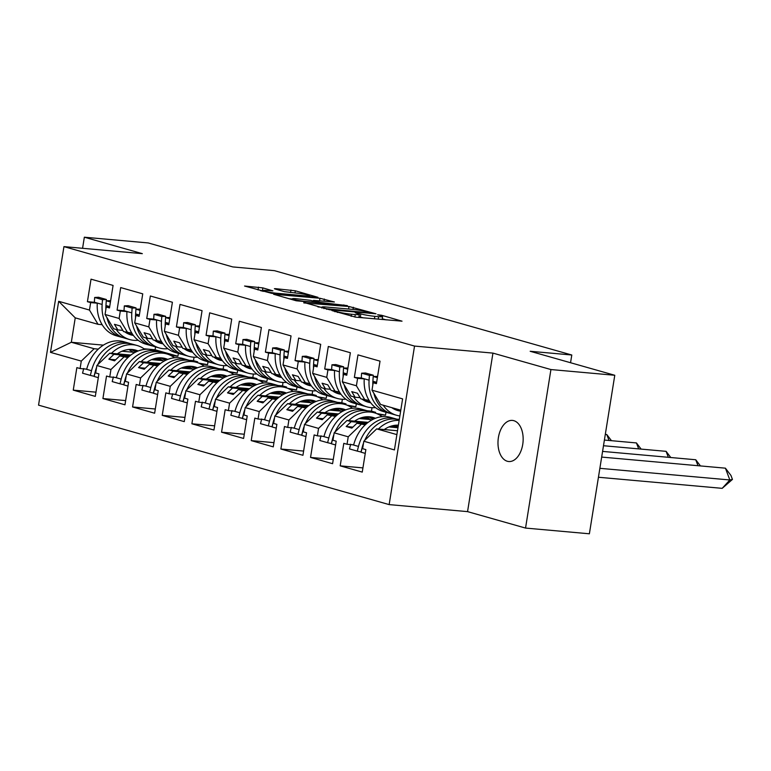 <?xml version="1.0" encoding="UTF-8"?>
<svg xmlns="http://www.w3.org/2000/svg" width="771" height="771" viewBox="0 0 771 771"><rect width="100%" height="100%" fill="white"/><g stroke="black" fill="none" stroke-linecap="round" stroke-linejoin="round"><path stroke-width="1.16" d="M331.896 310.559L355.653 317.151L402.028 321.17L381.587 315.272L377.645 314.761L380.643 315.676A10.129 0.916 9.1 0 1 382.618 316.563A10.129 0.916 9.1 0 1 378.59 316.659L374.831 316.322A10.129 0.916 9.1 0 1 360.838 313.903L355.209 312.65L357.33 313.595A10.129 0.916 9.1 0 1 359.305 314.472A10.129 0.916 9.1 0 1 355.277 314.568L351.518 314.231A10.129 0.916 9.1 0 1 337.525 311.812L331.896 310.559M507.318 461.26A20.634 12.509 -84.9 0 0 508.725 461.521A20.634 12.509 -84.9 0 0 522.902 443.258A20.634 12.509 -84.9 0 0 513.823 420.677A20.634 12.509 -84.9 0 0 512.416 420.417A20.634 12.509 -84.9 0 0 498.239 438.68A20.634 12.509 -84.9 0 0 507.318 461.26M614.776 375.275L589.381 533.792L525.543 528.068L550.928 369.55L614.776 375.275L530.169 351.277L571.793 355.007L274.428 270.66L232.803 266.93L148.196 242.932L84.347 237.208L82.574 248.301M262.853 287.891L244.561 286.031L271.575 293.308L317.96 297.317L295.312 290.792L275.652 288.672L274.389 288.701L275.016 288.98L284.441 291.65L296.392 293.086A8.462 0.771 9.1 0 1 305.191 294.416A8.462 0.771 9.1 0 1 309.74 295.842A8.462 0.771 9.1 0 1 306.376 295.919L276.673 293.25A8.462 0.771 9.1 0 1 267.874 291.93A8.462 0.771 9.1 0 1 263.325 290.503A8.462 0.771 9.1 0 1 266.689 290.426L272.895 290.84L262.853 287.891L262.342 291.062L260.559 290.667M550.928 369.55L492.939 353.108L414.538 346.073L63.945 246.624L142.336 253.659L84.347 237.208M303.861 302.463L329.622 309.769L375.997 313.787L348.984 306.501L303.793 302.926M296.228 300.777L273.589 294.262L319.965 298.271L334.383 301.981L313.566 300.391L320.437 302.444L347.355 305.624L296.228 300.777M131.812 333.101L123.533 331.549L120.16 325.94L114.455 324.321L117.828 329.93L113.645 328.745L105.049 314.472L106.244 307.022L109.482 307.937L113.086 285.424L91.026 279.169L87.422 301.683L90.65 302.598L89.465 310.048L98.052 324.321L75.24 317.854L71.327 342.266L94.149 348.733L98.302 349.109M198.523 363.035L207.563 364.654L208.025 361.792M161.303 359.7L153.371 358.987M128.776 356.78L119.621 355.961L127.967 357.522M151.646 359.643L162.806 360.645M200.73 364.047L207.563 364.654M161.467 341.514L153.188 339.963L149.815 334.354L144.11 332.735L147.492 338.344L143.31 337.158L134.713 322.885L135.908 315.435L139.137 316.351L142.741 293.838L120.69 287.583L117.086 310.096L120.315 311.012L119.119 318.462L127.716 332.735M228.187 371.449L237.227 373.068L237.69 370.205M190.957 368.114L183.035 367.401M158.431 365.194L149.285 364.375L157.621 365.936M181.31 368.056L192.461 369.058M230.394 372.46L237.227 373.068M191.131 349.928L182.852 348.376L179.479 342.767L173.774 341.148L177.147 346.757L172.964 345.572L164.377 331.299L165.563 323.849L168.801 324.764L172.405 302.251L150.345 295.997L146.741 318.51L149.979 319.425L148.784 326.875L157.371 341.148M257.842 379.862L266.891 381.481L267.344 378.609M220.622 376.527L212.69 375.814M188.095 373.607L178.939 372.788L187.286 374.349M210.965 376.47L222.125 377.472M260.049 380.874L266.891 381.481M220.785 358.342L212.517 356.79L209.134 351.181L203.428 349.562L206.811 355.171L202.628 353.985L194.032 339.712L195.227 332.262L198.455 333.178L202.06 310.665L180.009 304.41L176.405 326.923L179.633 327.839L178.438 335.289L187.035 349.562M287.506 388.276L296.546 389.895L297.008 387.023M250.286 384.941L242.354 384.228M217.759 382.021L208.604 381.202L216.95 382.763M240.629 384.883L251.78 385.885M289.713 389.288L296.546 389.895M250.45 366.755L242.171 365.203L238.798 359.594L233.093 357.975L236.466 363.584L232.283 362.399L223.696 348.126L224.891 340.676L228.12 341.592L231.724 319.078L209.673 312.824L206.059 335.337L209.298 336.252L208.103 343.702L216.699 357.975M317.17 396.689L326.21 398.308L326.673 395.436M279.94 393.355L272.018 392.641M247.414 390.434L238.258 389.615L246.604 391.176M270.293 393.297L281.444 394.299M319.367 397.701L326.21 398.308M280.104 375.169L271.835 373.617L268.462 368.008L262.757 366.389L266.13 371.998L261.947 370.812L253.351 356.539L254.546 349.09L257.784 350.005L261.388 327.492L239.328 321.237L235.724 343.75L238.952 344.666L237.767 352.116L246.354 366.389M346.825 405.103L355.865 406.722L356.327 403.85M309.605 401.768L301.673 401.055M277.078 398.848L267.923 398.029L276.269 399.59M299.948 401.71L311.108 402.713M349.032 406.105L355.865 406.722M309.769 383.582L301.49 382.03L298.117 376.421L292.411 374.802L295.794 380.411L291.611 379.226L283.015 364.953L284.21 357.493L287.438 358.419L291.043 335.905L268.992 329.651L265.388 352.154L268.616 353.079L267.421 360.529L276.018 374.802M376.489 413.516L385.529 415.135L385.992 412.263M339.259 410.182L331.337 409.468M306.733 407.261L297.587 406.442L305.923 408.004M329.612 410.124L340.763 411.126M378.696 414.519L385.529 415.135M339.433 391.996L331.154 390.444L327.781 384.835L322.076 383.216L325.449 388.825L321.266 387.64L312.679 373.366L313.864 365.907L317.103 366.832L320.707 344.319L298.647 338.064L295.042 360.568L298.281 361.493L297.086 368.943L305.673 383.216M368.923 418.595L360.992 417.882M336.397 415.675L327.241 414.856L335.587 416.417M359.267 418.537L370.427 419.54M369.087 400.409L360.818 398.858L357.436 393.249L351.73 391.629L355.113 397.238L350.93 396.053L342.334 381.78L343.529 374.32L346.757 375.246L350.362 352.733L328.311 346.478L324.707 368.981L327.935 369.907L326.74 377.356L335.337 391.629M398.106 426.961L390.656 426.296M366.061 424.089L356.906 423.269L365.252 424.831M388.931 426.951L397.981 427.76M414.538 346.073L389.153 504.6L38.55 405.141L63.945 246.624M331.424 416.041L318.568 428.397L304.497 424.407L317.353 412.051L321.536 413.237L337.582 414.673M301.769 407.628L288.903 419.983L287.718 427.433L284.48 426.517L280.875 449.021L302.936 455.285L306.54 432.772L303.302 431.856L304.497 424.407M288.903 419.983L274.842 415.993L287.699 403.638L291.881 404.823L307.918 406.259M272.105 399.214L259.249 411.569L258.054 419.019L254.825 418.104L251.221 440.607L273.271 446.872L276.876 424.358L273.647 423.443L274.842 415.993M259.249 411.569L245.178 407.58L258.034 395.224L262.217 396.41L278.264 397.846M242.441 390.801L229.585 403.156L228.389 410.606L225.161 409.69L221.556 432.203L243.607 438.458L247.221 415.945L243.983 415.029L245.178 407.58M229.585 403.156L215.514 399.166L228.38 386.811L232.563 387.996L248.599 389.432M212.786 382.387L199.93 394.742L198.735 402.192L195.497 401.277L191.892 423.79L213.952 430.045L217.557 407.531L214.328 406.616L215.514 399.166M199.93 394.742L185.859 390.752L198.716 378.397L202.898 379.583L218.935 381.019M183.122 373.974L170.266 386.329L169.071 393.779L165.842 392.863L162.238 415.376L184.288 421.631L187.893 399.118L184.664 398.202L185.859 390.752M170.266 386.329L156.195 382.339L169.051 369.984L173.234 371.169L189.281 372.605M153.468 365.56L140.611 377.915L139.416 385.365L136.178 384.45L132.573 406.963L154.634 413.217L158.238 390.704L155 389.789L156.195 382.339M140.611 377.915L126.54 373.925L139.397 361.57L143.579 362.755L159.616 364.191M123.803 357.146L110.947 369.502L109.752 376.952L106.523 376.036L102.919 398.549L124.969 404.804L128.574 382.291L125.345 381.375L126.54 373.925M110.947 369.502L96.876 365.512L109.733 353.157L113.915 354.342L129.962 355.778M94.149 348.733L81.283 361.088L80.088 368.538L76.859 367.622L73.255 390.136L95.305 396.39L98.919 373.877L95.681 372.962L96.876 365.512M81.283 361.088L50.481 352.357L58.663 301.307L89.465 310.048M105.049 314.472L119.119 318.462M134.713 322.885L148.784 326.875M164.377 331.299L178.438 335.289M194.032 339.712L208.103 343.702M223.696 348.126L237.767 352.116M253.351 356.539L267.421 360.529M283.015 364.953L297.086 368.943M312.679 373.366L326.74 377.356M342.334 381.78L356.404 385.77L365.001 400.043M400.795 410.201L380.585 404.467L371.998 390.184L373.193 382.734L376.421 383.659L380.026 361.146L357.975 354.891L354.361 377.395L357.599 378.32L356.404 385.77M371.998 390.184L402.607 398.867L394.434 449.917L363.816 441.234L376.682 428.878L396.882 434.613M361.088 424.455L348.232 436.81L347.037 444.26L343.799 443.344L340.194 465.848L362.254 472.112L365.859 449.599L362.63 448.683L363.816 441.234M348.232 436.81L334.161 432.82L347.017 420.465L351.2 421.65L367.237 423.086M318.568 428.397L317.373 435.846L314.144 434.931L310.54 457.434L332.59 463.699L336.195 441.185L332.966 440.27L334.161 432.82M570.55 362.736L571.793 355.007M122.83 330.383L117.828 329.93M156.571 358.168L159.25 358.409M193.396 361.464L197.684 361.85L197.549 362.678M194.051 357.204L193.502 360.664L197.684 361.85M193.502 360.664L189.02 360.259M130.887 355.055L109.733 353.157M113.915 354.342L108.865 359.199L114.571 360.818L119.621 355.961M152.485 338.797L147.492 338.344M186.225 366.582L188.914 366.823M223.06 369.878L227.339 370.263L227.204 371.092M223.715 365.618L223.156 369.078L227.339 370.263M223.156 369.078L218.675 368.673M160.551 363.469L139.397 361.57M143.579 362.755L138.529 367.613L144.235 369.232L149.285 364.375M182.149 347.21L177.147 346.757M215.89 374.995L218.579 375.236M252.715 378.291L257.003 378.677L256.868 379.505M253.37 374.031L252.821 377.491L257.003 378.677M252.821 377.491L248.339 377.086M190.215 371.882L169.051 369.984M173.234 371.169L168.184 376.026L173.889 377.645L178.939 372.788M211.813 355.624L206.811 355.171M245.544 383.409L248.233 383.65M282.379 386.705L286.658 387.09L286.533 387.919M283.034 382.445L282.475 385.905L286.658 387.09M282.475 385.905L278.003 385.5M219.87 380.296L198.716 378.397M202.898 379.583L197.848 384.44L203.554 386.059L208.604 381.202M241.468 364.037L236.466 363.584M275.208 391.822L277.897 392.063M312.043 395.118L316.322 395.504L316.187 396.333M312.689 390.858L312.139 394.318L316.322 395.504M312.139 394.318L307.658 393.914M249.534 388.709L228.38 386.811M232.563 387.996L227.503 392.853L233.208 394.473L238.258 389.615M271.132 372.451L266.13 371.998M304.873 400.236L307.552 400.477M341.698 403.532L345.986 403.917L345.851 404.746M342.353 399.272L341.804 402.732L345.986 403.917M341.804 402.732L337.322 402.327M279.189 397.123L258.034 395.224M262.217 396.41L257.167 401.267L262.872 402.886L267.923 398.029M300.786 380.864L295.794 380.411M334.527 408.649L337.216 408.89M371.362 411.945L375.641 412.331L375.506 413.16M372.017 407.686L371.458 411.145L375.641 412.331M371.458 411.145L366.977 410.741M308.853 405.536L287.699 403.638M291.881 404.823L286.831 409.68L292.537 411.3L297.587 406.442M330.451 389.278L325.449 388.825M364.191 417.063L366.88 417.304M399.32 419.395L396.641 419.154M338.517 413.95L317.353 412.051M321.536 413.237L316.486 418.094L322.191 419.703L327.241 414.856M360.115 397.682L355.113 397.238M393.846 425.476L396.535 425.717M368.172 422.363L347.017 420.465M351.2 421.65L346.15 426.508L351.855 428.117L356.906 423.269M397.499 430.748L376.682 428.878M492.939 353.108L467.554 511.626L525.543 528.068M467.554 511.626L389.153 504.6M155.549 346.902L155.087 349.774L144.023 348.781M103.401 345.138L71.327 342.266L50.481 352.357M102.148 324.687L98.052 324.321M121.991 351.229L133.142 352.231M171.066 355.633L177.908 356.241L178.371 353.378M155.087 349.774L177.908 356.241M75.24 317.854L58.663 301.307M362.929 467.891L340.194 465.848M353.677 444.857L347.037 444.26M364.23 378.908L357.599 378.32M361.618 378.05L354.361 377.395M376.518 383.033L373.193 382.734M333.265 459.477L310.54 457.434M303.61 451.064L280.875 449.021M273.946 442.65L251.221 440.607M244.291 434.237L221.556 432.203M214.627 425.823L191.892 423.79M184.963 417.41L162.238 415.376M155.308 408.996L132.573 406.963M125.644 400.583L102.919 398.549M95.989 392.169L73.255 390.136M324.013 436.444L317.373 435.846M334.566 370.494L327.935 369.907M331.954 369.637L324.707 368.981M346.863 374.619L343.529 374.32M86.728 369.136L80.088 368.538M97.291 303.186L90.65 302.598M94.669 302.328L87.422 301.683M109.578 307.321L106.244 307.022M116.392 377.549L109.752 376.952M126.945 311.6L120.315 311.012M124.333 310.742L117.086 310.096M139.233 315.734L135.908 315.435M146.056 385.963L139.416 385.365M156.609 320.013L149.979 319.425M153.998 319.155L146.741 318.51M168.897 324.148L165.563 323.849M175.711 394.376L169.071 393.779M186.264 328.427L179.633 327.839M183.652 327.569L176.405 326.923M198.561 332.561L195.227 332.262M205.375 402.79L198.735 402.192M215.928 336.84L209.298 336.252M213.316 335.983L206.059 335.337M228.216 340.975L224.891 340.676M235.03 411.203L228.389 410.606M245.592 345.254L238.952 344.666M242.971 344.396L235.724 343.75M257.88 349.388L254.546 349.09M264.694 419.617L258.054 419.019M275.247 353.667L268.616 353.079M272.635 352.81L265.388 352.154M287.535 357.792L284.21 357.493M294.358 428.03L287.718 427.433M304.911 362.081L298.281 361.493M302.299 361.223L295.042 360.568M317.199 366.206L313.864 365.907M352.906 427.105L346.15 426.508M323.242 418.692L316.486 418.094M293.587 410.278L286.831 409.68M263.923 401.874L257.167 401.267M234.268 393.461L227.503 392.853M204.604 385.047L197.848 384.44M174.94 376.634L168.184 376.026M145.285 368.22L138.529 367.613M115.621 359.806L108.865 359.199M363.652 317.874A10.129 0.916 9.1 0 1 360.327 317.074L358.949 316.688M386.194 319.888L382.262 318.77M321.989 307.301L317.931 306.935M326.702 308.747L369.367 312.824L367.112 311.841A10.129 0.916 9.1 0 0 353.118 309.431L326.046 307.003A10.129 0.916 9.1 0 0 322.018 307.099A10.129 0.916 9.1 0 0 323.993 307.976L326.702 308.747L326.605 309.325M288.913 298.705L292.421 299.023M312.226 300.796L313.479 300.912M295.833 298.666A8.462 0.771 9.1 0 0 292.469 298.743A8.462 0.771 9.1 0 0 297.018 300.17A8.462 0.771 9.1 0 0 305.817 301.5L317.546 302.405L310.674 300.353L295.833 298.666M263.19 291.293L262.342 291.062M395.542 409.777A30.628 24.2 105.8 0 0 396.612 409.902A30.628 24.2 105.8 0 0 399.841 409.931M369.087 380.17A35.466 28.026 105.8 0 0 387.958 412.822L383.1 411.454A35.466 28.026 -74.2 0 1 364.24 378.792L369.087 380.17L369.405 375.4L373.299 375.207L372.885 381.25A35.466 28.026 105.8 0 0 372.807 385.143M373.839 393.249A35.466 28.026 105.8 0 0 391.755 413.902L396.602 415.28A35.466 28.026 -74.2 0 1 383.206 405.209M399.87 415.945A35.466 28.026 -74.2 0 1 396.602 415.28M384.247 429.553A30.628 24.2 -74.2 0 1 398.395 425.168M364.77 440.318A35.466 28.026 -74.2 0 1 395.137 419.096A35.466 28.026 -74.2 0 1 399.233 419.848L399.243 419.858M387.958 412.822A35.466 28.026 105.8 0 0 389.875 413.275M353.619 445.05L358.476 446.428A35.466 28.026 -74.2 0 1 391.331 418.017A35.466 28.026 -74.2 0 1 395.427 418.778L390.579 417.4A35.466 28.026 105.8 0 0 386.483 416.639A35.466 28.026 105.8 0 0 353.619 445.05L352.578 444.751M395.427 418.778A35.466 28.026 -74.2 0 1 397.306 419.395M358.476 446.428L357.281 451.112L361.001 451.999L362.187 447.305A30.628 24.2 -74.2 0 1 363.517 443.113M364.654 440.424A30.628 24.2 -74.2 0 1 365.666 438.429M393.74 408.89A30.628 24.2 105.8 0 0 396.043 408.852M599.867 468.325L729.848 479.967L722.186 488.342L598.441 477.249M725.415 468.17L730.975 475.485L732.45 479.417L729.848 479.967L725.415 468.17L601.669 457.078M722.186 488.342L732.45 479.417M391.803 407.647A30.628 24.2 105.8 0 0 397.923 410.625A30.628 24.2 105.8 0 0 400.631 411.184M399.156 420.417A35.466 28.026 105.8 0 0 378.359 429.023M365.252 453.377L361.079 452.191L362.274 447.508A35.466 28.026 -74.2 0 1 363.42 443.71M395.754 425.226L398.144 426.729M377.376 377.665L373.212 376.479L377.578 376.421M353.658 444.925L353.176 444.809M364.24 378.792L361.291 377.954L361.609 373.193L369.405 375.4M361.609 373.193L365.502 372.991L373.299 375.207M350.68 444.221L349.485 448.905L357.281 451.112M365.888 401.363A30.628 24.2 105.8 0 0 366.948 401.489A30.628 24.2 105.8 0 0 369.82 401.537M339.423 371.757A35.466 28.026 105.8 0 0 358.293 404.409L353.446 403.04A35.466 28.026 -74.2 0 1 334.575 370.379L339.423 371.757L339.751 366.986L343.635 366.794L343.23 372.836A35.466 28.026 105.8 0 0 343.143 376.73M344.174 384.835A35.466 28.026 105.8 0 0 362.091 405.488L366.948 406.866A35.466 28.026 -74.2 0 1 353.552 396.795M375.467 407.589A35.466 28.026 -74.2 0 1 371.034 407.618A35.466 28.026 -74.2 0 1 366.948 406.866M354.593 421.139A30.628 24.2 -74.2 0 1 369.56 416.812A30.628 24.2 -74.2 0 1 373.097 417.468A30.628 24.2 -74.2 0 1 375.419 418.287M335.115 431.905A35.466 28.026 -74.2 0 1 365.473 410.683A35.466 28.026 -74.2 0 1 369.569 411.444L374.417 412.813A35.466 28.026 105.8 0 0 370.321 412.061A35.466 28.026 105.8 0 0 348.694 420.619M382.214 416.658L380.267 415.434A35.466 28.026 105.8 0 0 374.417 412.813M358.293 404.409A35.466 28.026 105.8 0 0 360.221 404.862M323.965 436.637L328.812 438.015A35.466 28.026 -74.2 0 1 361.676 409.603A35.466 28.026 -74.2 0 1 365.762 410.365L360.915 408.987A35.466 28.026 105.8 0 0 356.828 408.225A35.466 28.026 105.8 0 0 323.965 436.637L322.914 436.347M365.762 410.365A35.466 28.026 -74.2 0 1 367.642 410.982M328.812 438.015L327.617 442.699L331.337 443.585L332.532 438.892A30.628 24.2 -74.2 0 1 333.862 434.699M335 432.011A30.628 24.2 -74.2 0 1 336.011 430.016M364.085 400.477A30.628 24.2 105.8 0 0 367.748 400.294M697.996 465.713L695.75 459.757L602.585 451.401M695.75 459.757L700.444 465.925M362.148 399.233A30.628 24.2 105.8 0 0 368.259 402.211A30.628 24.2 105.8 0 0 370.678 402.732M370.629 416.938A30.628 24.2 -74.2 0 1 373.299 418.354L374.089 418.846M335.597 444.963L331.424 443.778L332.619 439.094A35.466 28.026 -74.2 0 1 333.766 435.297M366.1 416.812L371.458 420.185M347.721 369.251L343.548 368.066L347.923 368.008M368.625 416.754A30.628 24.2 -74.2 0 1 369.502 417.275L372.894 419.414M334.575 370.379L331.626 369.54L331.954 364.779L339.751 366.986M331.954 364.779L335.848 364.577L343.635 366.794M321.015 435.808L319.82 440.492L327.617 442.699M336.223 392.95A30.628 24.2 105.8 0 0 337.293 393.075A30.628 24.2 105.8 0 0 340.156 393.123M309.769 363.343A35.466 28.026 105.8 0 0 328.629 395.995L323.781 394.627A35.466 28.026 -74.2 0 1 304.921 361.965L309.769 363.343L310.087 358.573L313.98 358.38L313.566 364.423A35.466 28.026 105.8 0 0 313.479 368.316M314.52 376.421A35.466 28.026 105.8 0 0 332.436 397.075L337.284 398.453A35.466 28.026 -74.2 0 1 323.887 388.382M345.813 399.176A35.466 28.026 -74.2 0 1 341.38 399.205A35.466 28.026 -74.2 0 1 337.284 398.453M324.928 412.726A30.628 24.2 -74.2 0 1 339.905 408.399A30.628 24.2 -74.2 0 1 343.442 409.054A30.628 24.2 -74.2 0 1 345.765 409.873M305.451 423.491A35.466 28.026 -74.2 0 1 335.819 402.269A35.466 28.026 -74.2 0 1 339.905 403.031L344.753 404.399A35.466 28.026 105.8 0 0 340.666 403.647A35.466 28.026 105.8 0 0 319.04 412.206M352.559 408.245L350.603 407.021A35.466 28.026 105.8 0 0 344.753 404.399M328.629 395.995A35.466 28.026 105.8 0 0 330.557 396.448M294.3 428.223L299.148 429.601A35.466 28.026 -74.2 0 1 332.012 401.19A35.466 28.026 -74.2 0 1 336.108 401.951L331.26 400.573A35.466 28.026 105.8 0 0 327.164 399.821A35.466 28.026 105.8 0 0 294.3 428.223L293.259 427.934M336.108 401.951A35.466 28.026 -74.2 0 1 337.987 402.568M299.148 429.601L297.963 434.285L301.683 435.172L302.868 430.478A30.628 24.2 -74.2 0 1 304.198 426.286M305.335 423.597A30.628 24.2 -74.2 0 1 306.347 421.602M334.421 392.063A30.628 24.2 105.8 0 0 338.084 391.88M668.332 457.299L666.096 451.343L603.491 445.725M666.096 451.343L670.78 457.511M332.484 390.82A30.628 24.2 105.8 0 0 338.604 393.798A30.628 24.2 105.8 0 0 341.013 394.318M340.965 408.524A30.628 24.2 -74.2 0 1 343.644 409.941L344.425 410.432M305.933 436.55L301.76 435.364L302.955 430.681A35.466 28.026 -74.2 0 1 304.102 426.883M336.435 408.399L341.794 411.772M318.057 360.838L313.893 359.652L318.259 359.594M338.97 408.341A30.628 24.2 -74.2 0 1 339.838 408.861L343.24 411.001M294.339 428.098L293.857 427.982M304.921 361.965L301.972 361.127L302.29 356.366L310.087 358.573M302.29 356.366L306.183 356.163L313.98 358.38M291.361 427.394L290.166 432.078L297.963 434.285M306.559 384.536A30.628 24.2 105.8 0 0 307.629 384.662A30.628 24.2 105.8 0 0 310.501 384.71M280.104 354.93A35.466 28.026 105.8 0 0 298.975 387.582L294.127 386.213A35.466 28.026 -74.2 0 1 275.257 353.552L280.104 354.93L280.422 350.159L284.316 349.967L283.911 356.009A35.466 28.026 105.8 0 0 283.824 359.903M284.856 368.008A35.466 28.026 105.8 0 0 302.772 388.661L307.619 390.039A35.466 28.026 -74.2 0 1 294.233 379.968M316.149 390.762A35.466 28.026 -74.2 0 1 311.715 390.791A35.466 28.026 -74.2 0 1 307.619 390.039M295.264 404.312A30.628 24.2 -74.2 0 1 310.241 399.985A30.628 24.2 -74.2 0 1 313.778 400.641A30.628 24.2 -74.2 0 1 316.1 401.469M275.787 415.077A35.466 28.026 -74.2 0 1 306.154 393.856A35.466 28.026 -74.2 0 1 310.25 394.617L315.098 395.986A35.466 28.026 105.8 0 0 311.002 395.234A35.466 28.026 105.8 0 0 289.376 403.792M322.895 399.831L320.948 398.607A35.466 28.026 105.8 0 0 315.098 395.986M298.975 387.582A35.466 28.026 105.8 0 0 300.902 388.035M264.646 419.81L269.493 421.188A35.466 28.026 -74.2 0 1 302.357 392.776A35.466 28.026 -74.2 0 1 306.444 393.538L301.596 392.16A35.466 28.026 105.8 0 0 297.51 391.408A35.466 28.026 105.8 0 0 264.646 419.81L263.595 419.52M306.444 393.538A35.466 28.026 -74.2 0 1 308.323 394.154M269.493 421.188L268.298 425.871L272.018 426.758L273.213 422.074A30.628 24.2 -74.2 0 1 274.534 417.872M275.671 415.183A30.628 24.2 -74.2 0 1 276.683 413.189M304.767 383.65A30.628 24.2 105.8 0 0 308.429 383.466M638.667 448.886L636.432 442.93L604.397 440.058M636.432 442.93L641.125 449.098M302.83 382.406A30.628 24.2 105.8 0 0 308.94 385.384A30.628 24.2 105.8 0 0 311.349 385.905M311.311 400.11A30.628 24.2 -74.2 0 1 313.98 401.527L314.77 402.019M276.269 428.136L272.105 426.951L273.291 422.267A35.466 28.026 -74.2 0 1 274.437 418.47M306.771 399.985L312.139 403.358M288.402 352.424L284.229 351.239L288.595 351.181M309.306 399.927A30.628 24.2 -74.2 0 1 310.183 400.448L313.575 402.587M264.675 419.684L264.193 419.569M275.257 353.552L272.308 352.713L272.626 347.952L280.422 350.159M272.626 347.952L276.519 347.75L284.316 349.967M261.697 418.981L260.502 423.665L268.298 425.871M276.905 376.123A30.628 24.2 105.8 0 0 277.965 376.248A30.628 24.2 105.8 0 0 280.837 376.296M250.44 346.516A35.466 28.026 105.8 0 0 269.31 379.168L264.463 377.8A35.466 28.026 -74.2 0 1 245.592 345.138L250.44 346.516L250.768 341.746L254.661 341.553L254.247 347.596A35.466 28.026 105.8 0 0 254.16 351.489M255.201 359.594A35.466 28.026 105.8 0 0 273.117 380.248L277.965 381.626A35.466 28.026 -74.2 0 1 264.569 371.555M286.484 382.349A35.466 28.026 -74.2 0 1 282.051 382.377A35.466 28.026 -74.2 0 1 277.965 381.626M265.61 395.899A30.628 24.2 -74.2 0 1 280.586 391.572A30.628 24.2 -74.2 0 1 284.113 392.227A30.628 24.2 -74.2 0 1 286.436 393.056M246.132 406.664A35.466 28.026 -74.2 0 1 276.5 385.442A35.466 28.026 -74.2 0 1 280.586 386.204L285.434 387.572A35.466 28.026 105.8 0 0 281.348 386.82A35.466 28.026 105.8 0 0 259.721 395.378M293.24 391.417L291.284 390.193A35.466 28.026 105.8 0 0 285.434 387.572M269.31 379.168A35.466 28.026 105.8 0 0 271.238 379.621M234.982 411.396L239.829 412.774A35.466 28.026 -74.2 0 1 272.693 384.363A35.466 28.026 -74.2 0 1 276.789 385.124L271.941 383.746A35.466 28.026 105.8 0 0 267.845 382.994A35.466 28.026 105.8 0 0 234.982 411.396L233.941 411.107M276.789 385.124A35.466 28.026 -74.2 0 1 278.659 385.741M239.829 412.774L238.634 417.458L242.354 418.345L243.549 413.661A30.628 24.2 -74.2 0 1 244.879 409.459M246.016 406.77A30.628 24.2 -74.2 0 1 247.028 404.775M275.102 375.236A30.628 24.2 105.8 0 0 278.765 375.053M609.013 440.472L606.777 434.516L605.302 434.381M606.777 434.516L611.461 440.684M273.165 373.993A30.628 24.2 105.8 0 0 279.285 376.971A30.628 24.2 105.8 0 0 281.694 377.491M281.646 391.697A30.628 24.2 -74.2 0 1 284.316 393.114L285.106 393.605M246.614 419.723L242.441 418.537L243.636 413.854A35.466 28.026 -74.2 0 1 244.783 410.056M277.117 391.572L282.475 394.945M258.738 344.011L254.565 342.825L258.94 342.767M279.642 391.514A30.628 24.2 -74.2 0 1 280.519 392.034L283.911 394.174M235.02 411.271L234.538 411.155M245.592 345.138L242.653 344.3L242.971 339.539L250.768 341.746M242.971 339.539L246.865 339.336L254.661 341.553M232.032 410.567L230.847 415.251L238.634 417.458M247.24 367.709A30.628 24.2 105.8 0 0 248.31 367.834A30.628 24.2 105.8 0 0 251.173 367.883M220.785 338.103A35.466 28.026 105.8 0 0 239.656 370.755L234.798 369.386A35.466 28.026 -74.2 0 1 215.938 336.725L220.785 338.103L221.104 333.342L224.997 333.139L224.583 339.182A35.466 28.026 105.8 0 0 224.506 343.076M225.537 351.181A35.466 28.026 105.8 0 0 243.453 371.834L248.301 373.212A35.466 28.026 -74.2 0 1 234.904 363.141M256.83 373.935A35.466 28.026 -74.2 0 1 252.396 373.964A35.466 28.026 -74.2 0 1 248.301 373.212M235.945 387.485A30.628 24.2 -74.2 0 1 250.922 383.158A30.628 24.2 -74.2 0 1 254.459 383.813A30.628 24.2 -74.2 0 1 256.782 384.642M216.468 398.25A35.466 28.026 -74.2 0 1 246.836 377.029A35.466 28.026 -74.2 0 1 250.932 377.79L255.779 379.159A35.466 28.026 105.8 0 0 251.683 378.407A35.466 28.026 105.8 0 0 230.057 386.965M263.576 383.004L261.629 381.78A35.466 28.026 105.8 0 0 255.779 379.159M239.656 370.755A35.466 28.026 105.8 0 0 241.574 371.208M205.327 402.982L210.175 404.361A35.466 28.026 -74.2 0 1 243.029 375.949A35.466 28.026 -74.2 0 1 247.125 376.711L242.277 375.332A35.466 28.026 105.8 0 0 238.181 374.581A35.466 28.026 105.8 0 0 205.327 402.982L204.276 402.693M247.125 376.711A35.466 28.026 -74.2 0 1 249.004 377.327M210.175 404.361L208.98 409.044L212.7 409.931L213.885 405.247A30.628 24.2 -74.2 0 1 215.215 401.045M216.352 398.356A30.628 24.2 -74.2 0 1 217.364 396.361M245.438 366.823A30.628 24.2 105.8 0 0 249.11 366.639M243.511 365.579A30.628 24.2 105.8 0 0 249.621 368.557A30.628 24.2 105.8 0 0 252.03 369.078M251.982 383.283A30.628 24.2 -74.2 0 1 254.661 384.7L255.452 385.192M216.95 411.309L212.777 410.124L213.972 405.44A35.466 28.026 -74.2 0 1 215.119 401.643M247.452 383.158L252.821 386.531M229.074 335.597L224.91 334.412L229.276 334.354M249.987 383.1A30.628 24.2 -74.2 0 1 250.854 383.621L254.257 385.76M205.356 402.857L204.874 402.741M215.938 336.725L212.989 335.886L213.307 331.125L221.104 333.342M213.307 331.125L217.2 330.923L224.997 333.139M202.378 402.154L201.183 406.837L208.98 409.044M217.586 359.296A30.628 24.2 105.8 0 0 218.646 359.421A30.628 24.2 105.8 0 0 221.518 359.469M191.121 329.689A35.466 28.026 105.8 0 0 209.991 362.341L205.144 360.973A35.466 28.026 -74.2 0 1 186.274 328.311L191.121 329.689L191.449 324.928L195.333 324.726L194.928 330.769A35.466 28.026 105.8 0 0 194.841 334.662M195.873 342.767A35.466 28.026 105.8 0 0 213.798 363.42L218.646 364.799A35.466 28.026 -74.2 0 1 205.25 354.727M227.166 365.521A35.466 28.026 -74.2 0 1 222.732 365.55A35.466 28.026 -74.2 0 1 218.646 364.799M206.291 379.072A30.628 24.2 -74.2 0 1 221.258 374.745A30.628 24.2 -74.2 0 1 224.795 375.4A30.628 24.2 -74.2 0 1 227.117 376.229M186.813 389.837A35.466 28.026 -74.2 0 1 217.171 368.615A35.466 28.026 -74.2 0 1 221.267 369.376L226.115 370.745A35.466 28.026 105.8 0 0 222.019 369.993A35.466 28.026 105.8 0 0 200.393 378.551M233.912 374.59L231.965 373.366A35.466 28.026 105.8 0 0 226.115 370.745M209.991 362.341A35.466 28.026 105.8 0 0 211.919 362.804M175.663 394.569L180.51 395.947A35.466 28.026 -74.2 0 1 213.374 367.536A35.466 28.026 -74.2 0 1 217.461 368.297L212.613 366.919A35.466 28.026 105.8 0 0 208.527 366.167A35.466 28.026 105.8 0 0 175.663 394.569L174.612 394.28M217.461 368.297A35.466 28.026 -74.2 0 1 219.34 368.914M180.51 395.947L179.315 400.631L183.035 401.518L184.23 396.834A30.628 24.2 -74.2 0 1 185.56 392.632M186.698 389.943A30.628 24.2 -74.2 0 1 187.71 387.948M215.784 358.409A30.628 24.2 105.8 0 0 219.446 358.226M213.846 357.166A30.628 24.2 105.8 0 0 219.966 360.144A30.628 24.2 105.8 0 0 222.376 360.664M222.327 374.87A30.628 24.2 -74.2 0 1 224.997 376.287L225.787 376.778M187.295 402.896L183.122 401.71L184.317 397.026A35.466 28.026 -74.2 0 1 185.464 393.229M217.798 374.745L223.156 378.118M199.419 327.183L195.246 325.998L199.622 325.94M220.323 374.687A30.628 24.2 -74.2 0 1 221.2 375.207L224.592 377.347M186.274 328.311L183.325 327.473L183.652 322.712L191.449 324.928M183.652 322.712L187.546 322.509L195.333 324.726M172.714 393.74L171.519 398.424L179.315 400.631M187.922 350.882A30.628 24.2 105.8 0 0 188.991 351.007A30.628 24.2 105.8 0 0 191.854 351.056M161.467 321.276A35.466 28.026 105.8 0 0 180.327 353.928L175.48 352.559A35.466 28.026 -74.2 0 1 156.619 319.898L161.467 321.276L161.785 316.515L165.678 316.312L165.264 322.355A35.466 28.026 105.8 0 0 165.177 326.249M166.218 334.354A35.466 28.026 105.8 0 0 184.134 355.007L188.982 356.385A35.466 28.026 -74.2 0 1 175.586 346.314M197.511 357.108A35.466 28.026 -74.2 0 1 193.078 357.137A35.466 28.026 -74.2 0 1 188.982 356.385M176.626 370.658A30.628 24.2 -74.2 0 1 191.603 366.331A30.628 24.2 -74.2 0 1 195.14 366.986A30.628 24.2 -74.2 0 1 197.463 367.815M157.149 381.423A35.466 28.026 -74.2 0 1 187.517 360.202A35.466 28.026 -74.2 0 1 191.603 360.963L196.451 362.331A35.466 28.026 105.8 0 0 192.364 361.58A35.466 28.026 105.8 0 0 170.738 370.138M204.257 366.177L202.301 364.953A35.466 28.026 105.8 0 0 196.451 362.331M180.327 353.928A35.466 28.026 105.8 0 0 182.255 354.39M145.998 386.155L150.846 387.534A35.466 28.026 -74.2 0 1 183.71 359.122A35.466 28.026 -74.2 0 1 187.806 359.884L182.958 358.505A35.466 28.026 105.8 0 0 178.862 357.754A35.466 28.026 105.8 0 0 145.998 386.155L144.958 385.866M187.806 359.884A35.466 28.026 -74.2 0 1 189.685 360.51M150.846 387.534L149.661 392.217L153.381 393.104L154.566 388.42A30.628 24.2 -74.2 0 1 155.896 384.218M157.033 381.529A30.628 24.2 -74.2 0 1 158.045 379.534M186.119 349.995A30.628 24.2 105.8 0 0 189.782 349.812M184.182 348.752A30.628 24.2 105.8 0 0 190.302 351.73A30.628 24.2 105.8 0 0 192.711 352.251M192.663 366.456A30.628 24.2 -74.2 0 1 195.342 367.873L196.123 368.365M157.631 394.482L153.458 393.297L154.653 388.613A35.466 28.026 -74.2 0 1 155.8 384.816M188.134 366.331L193.502 369.704M169.755 318.77L165.592 317.585L169.957 317.527M190.668 366.273A30.628 24.2 -74.2 0 1 191.536 366.794L194.938 368.933M146.037 386.03L145.555 385.914M156.619 319.898L153.67 319.059L153.988 314.298L161.785 316.515M153.988 314.298L157.882 314.096L165.678 316.312M143.059 385.327L141.864 390.01L149.661 392.217M158.267 342.469A30.628 24.2 105.8 0 0 159.327 342.594A30.628 24.2 105.8 0 0 162.199 342.642M131.802 312.862A35.466 28.026 105.8 0 0 150.673 345.514L145.825 344.145A35.466 28.026 -74.2 0 1 126.955 311.484L131.802 312.862L132.12 308.101L136.014 307.899L135.609 313.942A35.466 28.026 105.8 0 0 135.523 317.835M136.554 325.94A35.466 28.026 105.8 0 0 154.47 346.593L159.318 347.972A35.466 28.026 -74.2 0 1 145.931 337.9M167.847 348.694A35.466 28.026 -74.2 0 1 163.413 348.723A35.466 28.026 -74.2 0 1 159.318 347.972M146.962 362.245A30.628 24.2 -74.2 0 1 161.939 357.917A30.628 24.2 -74.2 0 1 165.476 358.573A30.628 24.2 -74.2 0 1 167.799 359.402M127.485 373.01A35.466 28.026 -74.2 0 1 157.853 351.788A35.466 28.026 -74.2 0 1 161.949 352.549L166.796 353.918A35.466 28.026 105.8 0 0 162.7 353.166A35.466 28.026 105.8 0 0 141.074 361.724M174.593 357.763L172.646 356.539A35.466 28.026 105.8 0 0 166.796 353.918M150.673 345.514A35.466 28.026 105.8 0 0 152.6 345.977M116.344 377.742L121.192 379.12A35.466 28.026 -74.2 0 1 154.055 350.709A35.466 28.026 -74.2 0 1 158.142 351.47L153.294 350.092A35.466 28.026 105.8 0 0 149.208 349.34A35.466 28.026 105.8 0 0 116.344 377.742L115.293 377.453M158.142 351.47A35.466 28.026 -74.2 0 1 160.021 352.096M121.192 379.12L119.997 383.804L123.717 384.69L124.912 380.007A30.628 24.2 -74.2 0 1 126.232 375.805M127.369 373.125A30.628 24.2 -74.2 0 1 128.381 371.121M156.465 341.582A30.628 24.2 105.8 0 0 160.127 341.399M154.528 340.339A30.628 24.2 105.8 0 0 160.638 343.317A30.628 24.2 105.8 0 0 163.047 343.837M163.009 358.043A30.628 24.2 -74.2 0 1 165.678 359.459L166.469 359.951M127.967 386.069L123.803 384.883L124.989 380.199A35.466 28.026 -74.2 0 1 126.136 376.402M158.479 357.917L163.838 361.3M140.1 310.356L135.927 309.181L140.293 309.113M161.004 357.86A30.628 24.2 -74.2 0 1 161.881 358.38L165.273 360.52M126.955 311.484L124.006 310.646L124.333 305.885L132.12 308.101M124.333 305.885L128.217 305.682L136.014 307.899M113.395 376.913L112.2 381.597L119.997 383.804M128.603 334.055A30.628 24.2 105.8 0 0 129.663 334.18A30.628 24.2 105.8 0 0 132.535 334.228M102.138 304.449A35.466 28.026 105.8 0 0 121.008 337.1L116.161 335.732A35.466 28.026 -74.2 0 1 97.291 303.07L102.138 304.449L102.466 299.688L106.359 299.485L105.945 305.528A35.466 28.026 105.8 0 0 105.858 309.422M106.899 317.527A35.466 28.026 105.8 0 0 124.815 338.18L129.663 339.558A35.466 28.026 -74.2 0 1 116.267 329.487M138.182 340.281A35.466 28.026 -74.2 0 1 133.749 340.31A35.466 28.026 -74.2 0 1 129.663 339.558M117.308 353.831A30.628 24.2 -74.2 0 1 132.284 349.504A30.628 24.2 -74.2 0 1 135.812 350.159A30.628 24.2 -74.2 0 1 138.134 350.988M97.83 364.596A35.466 28.026 -74.2 0 1 128.198 343.374A35.466 28.026 -74.2 0 1 132.284 344.136L137.132 345.504A35.466 28.026 105.8 0 0 133.046 344.753A35.466 28.026 105.8 0 0 111.419 353.311M144.938 349.35L142.982 348.126A35.466 28.026 105.8 0 0 137.132 345.504M121.008 337.1A35.466 28.026 105.8 0 0 122.936 337.563M86.68 369.328L91.527 370.706A35.466 28.026 -74.2 0 1 124.391 342.295A35.466 28.026 -74.2 0 1 128.487 343.056L123.639 341.678A35.466 28.026 105.8 0 0 119.544 340.927A35.466 28.026 105.8 0 0 86.68 369.328L85.639 369.039M128.487 343.056A35.466 28.026 -74.2 0 1 130.357 343.683M91.527 370.706L90.342 375.39L94.052 376.277L95.247 371.593A30.628 24.2 -74.2 0 1 96.577 367.391M97.715 364.712A30.628 24.2 -74.2 0 1 98.727 362.707M126.801 333.168A30.628 24.2 105.8 0 0 130.463 332.985M124.863 331.925A30.628 24.2 105.8 0 0 130.983 334.903A30.628 24.2 105.8 0 0 133.393 335.424M133.344 349.629A30.628 24.2 -74.2 0 1 136.024 351.046L136.804 351.537M98.312 377.655L94.139 376.47L95.334 371.786A35.466 28.026 -74.2 0 1 96.481 367.989M128.815 349.504L134.173 352.887M110.436 301.943L106.263 300.767L110.638 300.7M131.34 349.446A30.628 24.2 -74.2 0 1 132.217 349.967L135.619 352.106M86.718 369.203L86.236 369.087M97.291 303.07L94.351 302.232L94.669 297.471L102.466 299.688M94.669 297.471L98.563 297.269L106.359 299.485M83.731 368.499L82.545 373.183L90.342 375.39M337.419 312.467L337.525 311.812M351.181 316.37L351.518 314.231M354.882 317.064L355.277 314.568M358.168 313.845L358.274 313.18M360.327 317.074L360.838 313.903M374.427 318.837L374.831 316.322M378.185 319.175L378.59 316.659M381.481 315.937L381.587 315.272M334.855 311.735L334.961 311.089M348.579 309.026L348.984 306.501M353.012 309.422L353.359 307.263M329.68 309.769L329.766 309.277M369.29 313.325L369.367 312.824M323.887 308.631L323.993 307.976M319.56 300.786L319.965 298.271M323.993 301.191L324.34 299.032M314.076 301.326L314.183 300.671M320.293 303.302L320.437 302.444M324.726 303.697L324.803 303.196M343.779 305.403L343.856 304.902M305.74 302.001L305.817 301.5M316.206 302.936L316.283 302.434M276.596 293.751L276.673 293.25M306.299 296.411L306.376 295.919M290.542 292.556L290.946 290.041M294.975 292.961L295.312 290.792M258.034 289.944L258.478 287.13M372.885 381.25L376.634 382.31M362.274 447.508L362.794 447.652M397.267 425.149L398.347 425.457M343.23 372.836L346.979 373.896M373.299 418.354L374.465 418.682M332.619 439.094L333.13 439.239M367.613 416.735L369.502 417.275M313.566 364.423L317.315 365.483M343.644 409.941L344.81 410.268M302.955 430.681L303.466 430.825M337.949 408.322L339.838 408.861M283.911 356.009L287.65 357.069M313.98 401.527L315.146 401.855M273.291 422.267L273.811 422.412M308.294 399.908L310.183 400.448M254.247 347.596L257.996 348.656M284.316 393.114L285.482 393.441M243.636 413.854L244.147 413.998M278.63 391.495L280.519 392.034M224.583 339.182L228.332 340.242M254.661 384.7L255.827 385.028M213.972 405.44L214.492 405.585M248.966 383.081L250.854 383.621M194.928 330.769L198.677 331.829M224.997 376.287L226.163 376.614M184.317 397.026L184.828 397.171M219.311 374.667L221.2 375.207M165.264 322.355L169.013 323.415M195.342 367.873L196.509 368.201M154.653 388.613L155.164 388.757M189.647 366.254L191.536 366.794M135.609 313.942L139.358 315.002M165.678 359.459L166.844 359.787M124.989 380.199L125.509 380.344M159.992 357.84L161.881 358.38M105.945 305.528L109.694 306.588M136.024 351.046L137.18 351.374M95.334 371.786L95.845 371.93M130.328 349.427L132.217 349.967M358.833 317.44L359.305 314.472M382.146 319.531L382.618 316.563M370.157 313.402L370.253 312.804M321.864 308.053L322.018 307.099M313.44 301.143L313.566 300.391M292.315 299.678L292.469 298.743M317.44 303.042L317.546 302.405M263.181 291.409L263.325 290.503M309.605 296.71L309.74 295.842"/></g></svg>

